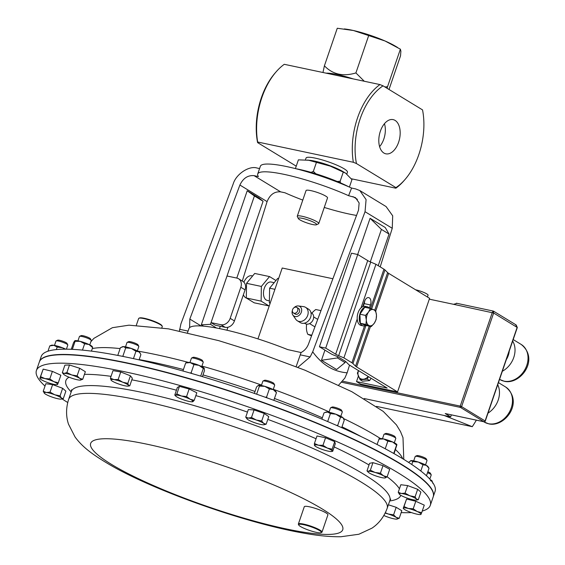 <?xml version="1.0" encoding="UTF-8"?>
<svg xmlns="http://www.w3.org/2000/svg" width="565" height="565" viewBox="0 0 565 565"><rect width="100%" height="100%" fill="white"/><g stroke="black" fill="none" stroke-linecap="round" stroke-linejoin="round"><path stroke-width="0.85" d="M380.379 131.172A17.48 10.276 102 0 0 385.648 153.772A17.48 10.276 102 0 0 398.6 142.274A17.48 10.276 102 0 0 392.894 119.575A17.48 10.276 102 0 0 380.379 131.172M379.602 146.596A16.936 9.951 102 0 0 383.819 139.032A16.936 9.951 102 0 0 384.454 123.686M161.88 327.742L162.261 326.612A12.487 2.048 -161.1 0 0 162.212 326.238A12.487 2.048 -161.1 0 0 151.109 320.63A12.487 2.048 -161.1 0 0 138.905 318.257A12.487 2.048 -161.1 0 0 138.722 318.378A12.487 2.048 -161.1 0 0 138.63 318.526L136.363 325.143M305.644 222.462A9.683 1.589 -161.1 0 0 316.428 224.771A9.683 1.589 -161.1 0 0 309.316 220.399A9.683 1.589 -161.1 0 0 298.362 218.584A9.683 1.589 -161.1 0 0 305.644 222.462M316.428 224.771L318.498 223.797A11.349 1.865 -161.1 0 0 318.752 223.549A11.349 1.865 -161.1 0 0 310.164 218.662A11.349 1.865 -161.1 0 0 297.275 216.197A11.349 1.865 -161.1 0 0 297.324 216.543L298.362 218.584M318.752 223.549L327.531 197.905A11.349 1.865 -161.1 0 0 318.943 193.018A11.349 1.865 -161.1 0 0 306.053 190.553L297.275 216.197M356.451 163.539L353.351 162.282A58.287 34.26 -78 0 1 357.539 117.873A58.287 34.26 -78 0 1 379.955 84.573L383.056 85.838A56.288 33.088 102 0 0 360.159 118.841A56.288 33.088 102 0 0 356.451 163.539L395.924 187.608A56.288 33.088 102 0 0 404.992 179.543L403.961 180.722A58.287 34.26 -78 0 1 395.86 188.202L351.374 178.773M353.167 78.902A32.784 5.382 -161.1 0 0 326.111 73.168M384.899 86.961L387.526 86.735L387.145 88.324M322.961 72.504L324.409 65.815C332.665 74.432 343.167 76.805 355.901 72.927L364.277 81.254M349.403 187.086L351.953 179.635L345.618 173.158L342.722 171.442A21.873 3.588 -161.1 0 0 329.918 165.665A21.873 3.588 -161.1 0 0 310.27 160.333L298.398 159.846L295.403 168.596M345.618 173.158L330.243 166.11L307.805 160.022M346.846 173.971L347.461 172.191A21.873 3.588 -161.1 0 0 330.906 162.769A21.873 3.588 -161.1 0 0 306.068 158.023L305.46 159.796M348.958 186.888A41.633 6.829 -161.1 0 0 299.09 169.352A41.633 6.829 -161.1 0 0 295.876 168.716M310.934 312.551L311.583 312.946A6.229 4.937 121.4 0 1 313.271 319.31A6.229 4.937 121.4 0 1 305.1 323.583L304.443 323.187M294.04 307.692A5.629 4.456 121.4 0 1 298.362 305.962L303.546 306.633A7.882 6.243 121.4 0 1 305.552 307.332A7.882 6.243 121.4 0 1 307.692 315.383A7.882 6.243 121.4 0 1 297.345 320.793A7.882 6.243 121.4 0 1 295.806 319.324L292.839 315.03A5.629 4.456 121.4 0 1 292.395 310.39M305.552 307.332L308.525 309.14A7.882 6.243 121.4 0 1 310.658 317.191A7.882 6.243 121.4 0 1 300.312 322.601L297.345 320.793M298.362 305.962A5.629 4.456 121.4 0 1 301.322 312.212A5.629 4.456 121.4 0 1 297.324 316.365A5.629 4.456 121.4 0 1 292.839 315.03M297.706 310.757A3.249 2.571 -58.6 0 0 296.823 307.438A3.249 2.571 -58.6 0 0 292.564 309.669A3.249 2.571 -58.6 0 0 293.44 312.982A3.249 2.571 -58.6 0 0 297.706 310.757M293.44 312.982L295.177 314.041A3.249 2.571 -58.6 0 0 299.436 311.816A3.249 2.571 -58.6 0 0 298.56 308.497L296.823 307.438M311.569 335.829L307.833 334.353A18.73 14.838 121.4 0 1 306.689 324.133M358.57 370.64A7.289 5.77 -58.6 0 0 360.371 378.543A7.289 5.77 -58.6 0 0 368.225 376.523M358.507 370.598L357.37 373.126L360.124 379.736L367.264 379.143L368.387 376.622M246.594 298.172A11.512 6.766 -78 0 1 245.761 297.776A11.512 6.766 -78 0 1 243.381 294.81M269.399 300.87L267.259 300.418A9.4 5.523 -78 0 1 266.207 299.994A9.4 5.523 -78 0 1 264.032 289.146A9.4 5.523 -78 0 1 271.158 282.027L274.173 282.67M415.635 289.803A8.376 1.377 18.9 0 1 415.776 289.831A8.376 1.377 18.9 0 1 424.103 292.55A8.376 1.377 18.9 0 1 428.065 295.205L427.451 297.006M302.791 200.088A62.447 10.248 18.9 0 1 284.986 192.785L280.664 191.867C274.47 191.358 269.943 194.607 267.09 201.613L239.892 185.038C243.105 178.25 247.83 175.122 254.066 175.651L258.382 176.57A62.447 10.248 18.9 0 1 257.711 174.006A62.447 10.248 18.9 0 1 284.252 174.394A62.447 10.248 18.9 0 1 348.598 195.681L355.413 197.581L359.135 202.962L358.514 210.159L308.441 344.198C306.95 347.948 304.493 350.724 301.074 352.532L287.762 349.615A77.433 12.705 18.9 0 0 221.847 329.091A77.433 12.705 18.9 0 0 188.936 328.604A77.433 12.705 18.9 0 0 188.915 328.675M257.711 174.006L260.373 166.23A62.447 10.248 18.9 0 1 286.914 166.626A62.447 10.248 18.9 0 1 351.592 188.053L348.598 195.681M296.116 366.671L301.074 352.532M433.284 496.628L435.085 491.366A208.16 34.154 -161.1 0 0 257.23 394.405A208.16 34.154 -161.1 0 0 42.763 354.1A208.16 34.154 -161.1 0 0 41.21 356.508L39.402 361.777A208.16 34.154 18.9 0 1 40.963 359.368A208.16 34.154 18.9 0 1 255.429 399.674A208.16 34.154 18.9 0 1 433.284 496.628A208.16 34.154 18.9 0 1 433.235 496.762M365.845 325.433A9.76 5.735 -78 0 1 363.182 325.878A9.76 5.735 -78 0 1 359.594 315.143A9.76 5.735 -78 0 1 367.222 306.788A9.76 5.735 -78 0 1 369.482 308.271M371.254 326.584L365.647 325.398L360.35 323.272L359.905 314.211L364.757 307.275L370.365 308.462L368.528 312.057L365.513 315.404L366.325 320.058L365.958 324.458L371.254 326.584L374.27 323.237L376.106 319.642L376.474 315.235L375.661 310.581L370.365 308.462M363.182 325.878L361.127 325.447A9.76 5.735 -78 0 1 357.214 319.006A9.76 5.735 -78 0 1 361.021 307.883A9.76 5.735 -78 0 1 362.737 306.682A9.76 5.735 -78 0 1 365.167 306.35L367.222 306.788M324.939 350.131L321.464 360.279L336.613 369.517L345.046 362.589L345.469 361.346A8.327 1.363 18.9 0 1 345.992 361.791L348.64 364.453A8.327 1.363 -161.1 0 0 349.664 365.209L387.152 388.063L356.522 381.573L360.654 384.094L397.555 391.905L356.6 366.939A8.327 1.363 18.9 0 1 355.576 366.184L352.927 363.521A8.327 1.363 -161.1 0 0 351.903 362.772L343.901 357.892L357.214 319.006M361.021 307.883L375.944 264.3L370.718 262.075A8.327 1.363 18.9 0 1 367.716 260.585L357.751 254.518L351.479 253.184L319.437 346.776L330.49 353.513A8.327 1.363 -161.1 0 0 333.491 355.004L337.835 356.692L337.411 357.935L345.046 362.589M369.369 308.137L370.456 304.952A5.664 3.326 102 0 0 368.684 297.614A5.664 3.326 102 0 0 364.559 301.357L362.737 306.682M397.555 391.905L429.598 298.32L388.642 273.347A8.327 1.363 18.9 0 1 387.618 272.591L384.97 269.929A8.327 1.363 -161.1 0 0 383.946 269.18L375.944 264.3M363.203 306.491L364.185 303.624A5.664 3.326 102 0 0 364.686 301.004M356.543 215.442A62.447 10.248 18.9 0 1 324.268 207.44M259.575 168.568L257.054 168.031C249.165 165.432 236.071 174.098 233.246 183.795L180.906 323.9L179.451 330.977M359.841 190.567L386.086 206.571L392.696 215.83L392.251 228.295L365.047 211.713L366.085 199.607L359.841 190.567L355.646 188.915L351.592 188.053M357.68 254.497L370.075 218.288L385.231 227.526L389.052 234.058L381.417 229.404L370.294 261.892M378.225 265.691L389.052 234.058M370.075 218.288L381.417 229.404M321.464 360.279L337.411 357.935M345.469 361.346L337.835 356.692M254.412 195.963L247.209 190.772L259.045 197.99L263.085 201.253L254.412 195.963L227.01 276.002L236.89 278.093A8.327 6.596 -58.6 0 1 238.564 278.757L242.816 281.349A8.327 6.596 121.4 0 1 245.076 289.852L234.433 320.934A8.327 6.596 121.4 0 1 225.181 327.312L215.293 325.214L211.042 322.622L210.463 324.338L216.515 328.025M219.488 328.604L220.286 326.273M236.784 278.072L263.085 201.253M247.209 190.772L201.324 324.804L210.463 324.338M201.324 324.804L203.534 326.153M225.181 327.312L220.929 324.72L211.042 322.622L227.01 276.002M245.076 289.852L240.824 287.26L230.181 318.342L234.433 320.934M220.929 324.72A8.327 6.596 -58.6 0 0 230.181 318.342M240.824 287.26A8.327 6.596 -58.6 0 0 238.564 278.757M392.251 228.295L380.203 266.892M349.537 365.131L347.143 372.808L344.834 378.098L338.682 385.083M300.17 354.827L310.121 356.939L312.706 351.818C322.064 364.757 333.548 371.749 347.143 372.808M365.047 211.713L312.706 351.818M297.847 367.349L310.121 356.939M239.892 185.038L189.819 319.07L201.147 325.977M267.09 201.613L242.3 281.031M227.872 327.262L226.946 330.221M188.089 331.09L179.564 329.282M189.614 327.615L189.819 319.07M429.308 299.175L453.561 304.309L456.958 303.377M257.951 338.894L282.218 268.015L332.891 278.75M269.364 305.559L269.039 305.955L254.208 302.812L246.298 297.988L261.129 301.131L261.369 286.441L269.526 276.582L275.967 280.508M269.526 276.582L254.702 273.446L246.545 283.305L246.298 297.988M270.127 303.334L269.364 302.875L270.218 303.052M278.623 278.51L277.768 278.326L269.611 288.192L269.364 302.875M364.164 398.537L450.679 416.864L445.234 413.545L483.951 421.744L460.44 407.414L341.712 382.265M342.63 381.198L460.228 406.108L492.277 312.509L493.203 311.054L456.386 303.214M453.561 304.309L493.641 313.017L493.471 311.131L516.191 324.981L517.314 327.516L493.641 313.017L461.598 406.616L485.109 420.946L517.152 327.354L515.626 324.727M450.679 416.864L451.364 414.865M476.359 420.162A117.4 69.008 -78 0 1 472.269 426.674L376.502 406.39M444.09 415.466L472.269 426.674M269.611 288.192L274.922 289.315M269.039 305.955L261.129 301.131M246.545 283.305L261.369 286.441M243.889 282.21A11.512 6.766 -78 0 1 251.828 275.777L252.633 275.946M343.901 357.892L338.675 355.668A8.327 1.363 18.9 0 1 335.666 354.177L325.708 348.111L357.751 254.518M325.708 348.111L319.437 346.776M356.522 381.573L358.38 376.156M367.264 379.143L369.623 380.584L362.483 381.177L360.124 379.736M369.623 380.584L371.05 378.246M314.959 326.747A3.92 3.108 121.4 0 1 314.239 326.45L309.571 323.604M307.833 334.353L311.802 335.193M311.873 313.144A18.73 14.838 121.4 0 1 315.771 309.528L320.984 310.63M311.11 172.374L313.356 171.357L315.821 173.78M337.241 181.492L340.137 181.252L340.49 182.876M343.301 172.021L340.137 181.252M316.52 162.127L313.356 171.357M397.52 47.432L395.14 46.026A33.307 5.466 -161.1 0 0 385.019 40.977L353.457 30.517A33.307 5.466 18.9 0 1 385.019 40.977L400.387 49.169L387.526 86.735M344.325 28.928L345.724 29.105A33.307 5.466 18.9 0 1 353.457 30.517L337.27 28.25L324.409 65.815M389.017 89.468L400.514 55.871L400.889 51.231L400.387 49.169M368.761 35.362L355.901 72.927M404.992 179.543A56.288 33.088 102 0 0 422.535 109.9L383.056 85.838M379.955 84.573L284.273 64.304A58.287 34.26 102 0 0 276.172 71.783A58.287 34.26 102 0 0 257.668 142.013L257.598 142.606L296.237 166.159M257.598 142.606A56.288 33.088 -78 0 1 275.141 72.963L276.172 71.783M395.86 188.202L395.924 187.608M257.668 142.013L353.351 162.282M360.35 323.272L365.958 324.458M359.905 314.211L365.513 315.404M368.528 312.057A8.327 4.894 -78 0 1 373.599 309.648A8.327 4.894 -78 0 1 376.474 315.235A8.327 4.894 -78 0 1 374.27 323.237A8.327 4.894 102 0 1 369.192 325.645A8.327 4.894 -78 0 1 366.325 320.058A8.327 4.894 -78 0 1 368.528 312.057M138.905 318.257L139.527 317.968A11.992 1.97 18.9 0 1 151.243 320.242A11.992 1.97 18.9 0 1 161.901 325.624L162.212 326.238M300.961 526.785A11.992 1.97 -161.1 0 0 312.417 531.361A11.992 1.97 -161.1 0 0 321.104 532.675A11.992 1.97 -161.1 0 0 319.084 530.295A11.992 1.97 -161.1 0 0 305.813 525.21A11.992 1.97 -161.1 0 0 298.73 525.019A11.992 1.97 -161.1 0 0 300.961 526.785M298.73 525.019L298.419 524.405A12.487 2.048 18.9 0 1 298.362 524.03A12.487 2.048 18.9 0 1 306.731 524.857A12.487 2.048 18.9 0 1 319.621 529.899A12.487 2.048 18.9 0 1 321.994 532.117A12.487 2.048 18.9 0 1 321.725 532.385L321.104 532.675M298.362 524.03L304.281 506.741A12.487 2.048 18.9 0 1 312.65 507.575A12.487 2.048 18.9 0 1 325.539 512.617A12.487 2.048 18.9 0 1 327.912 514.835L321.994 532.117M430.29 505.364L433.193 496.896A208.16 34.154 -161.1 0 0 255.338 399.935A208.16 34.154 -161.1 0 0 40.871 359.63A208.16 34.154 -161.1 0 0 39.317 362.038L36.414 370.506A208.16 34.154 18.9 0 1 175.856 384.362A208.16 34.154 18.9 0 1 390.655 468.434A208.16 34.154 18.9 0 1 430.29 505.364A208.16 34.154 18.9 0 1 422.246 511.05M201.74 366.6L203.238 362.236A6.243 1.024 -161.1 0 0 203.209 362.045A6.243 1.024 -161.1 0 0 197.665 359.241A6.243 1.024 -161.1 0 0 191.563 358.055A6.243 1.024 -161.1 0 0 191.535 358.069A6.243 1.024 -161.1 0 0 191.422 358.189L189.925 362.561M203.209 362.045L202.44 360.519A5.007 0.819 -161.1 0 0 197.99 358.274A5.007 0.819 -161.1 0 0 193.103 357.327A5.007 0.819 -161.1 0 0 193.082 357.334L191.563 358.055M425.523 464.903L427.02 460.532A6.243 1.024 -161.1 0 0 426.992 460.341A6.243 1.024 -161.1 0 0 422.302 457.848A6.243 1.024 -161.1 0 0 415.339 456.358A6.243 1.024 -161.1 0 0 415.204 456.485L413.707 460.856M426.992 460.341L426.222 458.822A5.007 0.819 -161.1 0 0 422.465 456.824A5.007 0.819 -161.1 0 0 416.885 455.623L415.339 456.358M394.306 442.769L395.804 438.398A6.243 1.024 -161.1 0 0 395.775 438.207A6.243 1.024 -161.1 0 0 388.777 434.944A6.243 1.024 -161.1 0 0 384.122 434.217A6.243 1.024 -161.1 0 0 383.981 434.351L382.491 438.723M395.775 438.207L394.999 436.689A5.007 0.819 -161.1 0 0 389.398 434.068A5.007 0.819 -161.1 0 0 385.662 433.489L384.122 434.217M137.337 350.914L138.828 346.543A6.243 1.024 -161.1 0 0 138.806 346.359A6.243 1.024 -161.1 0 0 138.736 346.253A6.243 1.024 -161.1 0 0 133.022 343.478A6.243 1.024 -161.1 0 0 127.153 342.369A6.243 1.024 -161.1 0 0 127.012 342.503L125.515 346.868M138.058 344.911A5.007 0.819 -161.1 0 0 138.03 344.834A5.007 0.819 -161.1 0 0 137.973 344.749A5.007 0.819 -161.1 0 0 133.397 342.524A5.007 0.819 -161.1 0 0 128.693 341.641L127.153 342.369M66.402 349.17L67.8 345.088A6.243 1.024 -161.1 0 0 67.772 344.897A6.243 1.024 -161.1 0 0 65.215 343.273A6.243 1.024 -161.1 0 0 56.126 340.907A6.243 1.024 -161.1 0 0 55.984 341.041L54.487 345.406M67.772 344.897L67.002 343.372A5.007 0.819 -161.1 0 0 64.954 342.072A5.007 0.819 -161.1 0 0 57.665 340.179L56.126 340.907M273.199 389.568L274.689 385.196A6.243 1.024 -161.1 0 0 274.668 385.005A6.243 1.024 -161.1 0 0 270.204 382.597A6.243 1.024 -161.1 0 0 263.883 380.944A6.243 1.024 -161.1 0 0 263.015 381.022A6.243 1.024 -161.1 0 0 262.873 381.149L261.376 385.521M274.668 385.005L273.891 383.487A5.007 0.819 -161.1 0 0 270.317 381.552A5.007 0.819 -161.1 0 0 265.253 380.224A5.007 0.819 -161.1 0 0 264.554 380.287L263.015 381.022M429.81 479.078L431.215 474.981A6.243 1.024 -161.1 0 0 431.187 474.791A6.243 1.024 -161.1 0 0 428.623 473.166A6.243 1.024 -161.1 0 0 427.521 472.693M431.187 474.791L430.41 473.272A5.007 0.819 -161.1 0 0 428.362 471.966A5.007 0.819 -161.1 0 0 427.846 471.74M89.771 344.897L91.269 340.526A6.243 1.024 -161.1 0 0 91.248 340.335A6.243 1.024 -161.1 0 0 90.308 339.551A6.243 1.024 -161.1 0 0 84.305 337.086A6.243 1.024 -161.1 0 0 79.594 336.345A6.243 1.024 -161.1 0 0 79.453 336.479L77.956 340.85M91.248 340.335L90.471 338.816A5.007 0.819 -161.1 0 0 89.722 338.181A5.007 0.819 -161.1 0 0 84.912 336.21A5.007 0.819 -161.1 0 0 81.134 335.617L79.594 336.345M340.815 416.313L342.312 411.942A6.243 1.024 -161.1 0 0 342.284 411.751A6.243 1.024 -161.1 0 0 333.145 407.937A6.243 1.024 -161.1 0 0 330.631 407.761A6.243 1.024 -161.1 0 0 330.497 407.895L329 412.266M342.284 411.751L341.514 410.232A5.007 0.819 -161.1 0 0 334.19 407.174A5.007 0.819 -161.1 0 0 332.178 407.033L330.631 407.761M411.447 512.575A208.16 34.154 18.9 0 1 401.171 512.61M174.783 395.048L177.368 387.498L179.43 386.354L189.148 388.988L196.804 392.774L194.219 400.324L190.123 399.215L186.563 396.538L181.443 396.001A9.358 1.533 18.9 0 1 190.123 399.215A9.358 1.533 -161.1 0 1 192.919 401.68A9.358 1.533 18.9 0 1 192.566 401.786A9.358 1.533 18.9 0 1 187.029 400.931A9.358 1.533 18.9 0 1 178.342 397.718A9.358 1.533 18.9 0 1 175.609 395.98A9.358 1.533 18.9 0 1 175.546 395.253A9.358 1.533 18.9 0 1 181.443 396.001L176.845 393.904L175.546 395.253L174.783 395.048L175.546 395.253M110.415 378.176L113 370.619L120.748 371.968L130.423 375.796L132.351 378.275L129.766 385.824L128.53 385.365A9.358 1.533 18.9 0 1 128.163 386.1A9.358 1.533 18.9 0 1 125.628 385.93A9.358 1.533 18.9 0 1 116.92 383.345A9.358 1.533 18.9 0 1 111.199 380.294A9.358 1.533 18.9 0 1 111.114 380.189A9.358 1.533 18.9 0 1 114.024 379.624A9.358 1.533 18.9 0 1 122.732 382.215L118.163 379.518L114.024 379.624L110.415 378.176L111.178 380.266M264.024 424.753A9.358 1.533 -161.1 0 1 263.029 424.774A9.358 1.533 18.9 0 1 255.048 422.832A9.358 1.533 18.9 0 1 247.703 419.484A9.358 1.533 18.9 0 1 247.06 418.948A9.358 1.533 18.9 0 1 248.346 418.086L245.74 417.125L248.325 409.576L254.073 409.936L264.286 413.46L268.749 416.624L266.164 424.181L263.664 423.376L261.701 421.01L256.326 420.028A9.358 1.533 18.9 0 1 263.664 423.376A9.358 1.533 -161.1 0 1 264.024 424.753L266.164 424.181M403.262 508.189L406.581 499.022L415.798 501.261L424.273 505.131L421.688 512.681L417.182 511.523A9.358 1.533 18.9 0 1 421.052 514.27A9.358 1.533 18.9 0 1 420.544 514.538A9.358 1.533 18.9 0 1 416.073 513.959A9.358 1.533 -161.1 0 1 407.231 510.901A9.358 1.533 18.9 0 1 403.587 508.733A9.358 1.533 18.9 0 1 403.361 508.161A9.358 1.533 18.9 0 1 408.34 508.472A9.358 1.533 18.9 0 1 417.182 511.523L413.213 508.811L408.34 508.472L403.996 506.572L403.361 508.161M331.641 451.499A9.358 1.533 -161.1 0 1 328.18 451.145A9.358 1.533 18.9 0 1 319.331 448.306A9.358 1.533 18.9 0 1 314.684 445.693A9.358 1.533 18.9 0 1 314.451 445.333A9.358 1.533 18.9 0 1 318.427 445.206L314.415 443.518L317 435.968L325.553 437.776L334.706 441.653L335.306 443.723L332.721 451.273L332.156 451.018L332.121 449.21L327.283 448.045A9.358 1.533 18.9 0 1 332.156 451.018A9.358 1.533 -161.1 0 1 331.641 451.499L332.538 451.343M67.715 402.499A208.16 34.154 18.9 0 1 62.115 398.954M45.002 386.086A208.16 34.154 18.9 0 1 36.414 370.506M388.381 504.792L396.178 507.299L401.814 510.732L399.229 518.282L396.143 517.342A9.358 1.533 18.9 0 1 397.075 519.094A9.358 1.533 18.9 0 1 396.665 519.136A9.358 1.533 18.9 0 1 389.257 517.568A9.358 1.533 -161.1 0 1 383.861 515.513M62.312 372.695L64.897 365.138L69.488 364.997L79.707 368.281L85.343 371.714L82.751 379.263L79.672 378.324A9.358 1.533 18.9 0 1 80.604 380.075A9.358 1.533 18.9 0 1 80.195 380.118A9.358 1.533 18.9 0 1 72.786 378.55A9.358 1.533 18.9 0 1 64.855 375.188A9.358 1.533 18.9 0 1 63.64 374.27A9.358 1.533 18.9 0 1 64.339 373.401A9.358 1.533 18.9 0 1 71.748 374.969L66.903 372.547L64.339 373.401L62.312 372.695L63.64 374.27M39.847 378.296L43.173 369.122L52.39 371.367L60.865 375.231L58.28 382.78L53.774 381.629A9.358 1.533 18.9 0 1 57.644 384.37A9.358 1.533 18.9 0 1 57.129 384.638A9.358 1.533 18.9 0 1 52.665 384.059A9.358 1.533 18.9 0 1 43.816 381.008A9.358 1.533 18.9 0 1 40.172 378.832A9.358 1.533 18.9 0 1 39.953 378.26A9.358 1.533 18.9 0 1 44.925 378.578L40.588 376.671L39.953 378.26M385.175 477.941A9.358 1.533 -161.1 0 1 385.132 477.955L385.132 477.955A9.358 1.533 -161.1 0 1 378.465 476.775A9.358 1.533 18.9 0 1 370.089 473.463A9.358 1.533 18.9 0 1 368.175 472.142A9.358 1.533 18.9 0 1 368.415 471.316L367.003 470.864L369.588 463.314L372.949 462.657L383.006 465.645L389.702 469.289L387.117 476.839L383.501 475.801A9.358 1.533 18.9 0 1 385.175 477.941L387.117 476.839M398.247 492.277L400.832 484.728L407.64 485.589L417.669 489.297L420.897 492.143L418.312 499.693L416.426 499.05A9.358 1.533 18.9 0 1 416.349 500.089A9.358 1.533 18.9 0 1 414.639 500.046A9.358 1.533 -161.1 0 1 406.221 497.758A9.358 1.533 18.9 0 1 399.596 494.481A9.358 1.533 18.9 0 1 399.391 494.283A9.358 1.533 18.9 0 1 401.383 493.485A9.358 1.533 18.9 0 1 409.802 495.773A9.358 1.533 18.9 0 1 416.426 499.05L415.084 496.847L409.802 495.773L405.056 493.139L401.383 493.485L398.247 492.277L399.596 494.481M43.23 391.277L45.814 383.727L52.616 384.588L62.644 388.296L65.872 391.142L63.287 398.692L61.408 398.05A9.358 1.533 18.9 0 1 61.324 399.088A9.358 1.533 18.9 0 1 59.615 399.045A9.358 1.533 18.9 0 1 51.203 396.757A9.358 1.533 18.9 0 1 44.571 393.48A9.358 1.533 18.9 0 1 44.367 393.282A9.358 1.533 18.9 0 1 46.365 392.491L43.23 391.277L44.571 393.48M318.427 445.206A9.358 1.533 18.9 0 1 327.283 448.045L322.968 445.326L318.427 445.206M332.721 451.273L332.156 451.018M314.451 445.333L315.016 445.58L314.451 445.333L314.415 443.518M325.553 437.776L322.968 445.326M334.706 441.653L332.121 449.21M385.175 513.105A9.358 1.533 18.9 0 1 388.219 513.988A9.358 1.533 18.9 0 1 396.143 517.342L393.593 514.849L388.219 513.988L385.344 512.759M396.665 519.136L399.229 518.282M396.178 507.299L393.593 514.849M79.672 378.324A9.358 1.533 -161.1 0 0 71.748 374.969L77.123 375.831L79.672 378.324M80.195 380.118L82.751 379.263M79.707 368.281L77.123 375.831M69.488 364.997L66.903 372.547M420.946 514.298L421.688 512.681M415.798 501.261L413.213 508.811M406.581 499.022L403.996 506.572M248.346 418.086A9.358 1.533 18.9 0 1 256.326 420.028L251.489 417.486L248.346 418.086M245.74 417.125L247.004 418.877M254.073 409.936L251.489 417.486M264.286 413.46L261.701 421.01M53.774 381.629A9.358 1.533 -161.1 0 0 44.925 378.578L49.805 378.917L53.774 381.629M57.538 384.405L58.28 382.78M52.39 371.367L49.805 378.917M43.173 369.122L40.588 376.671M128.53 385.365A9.358 1.533 -161.1 0 0 122.732 382.215L127.838 383.345L128.53 385.365M128.163 386.1L129.766 385.824M130.423 375.796L127.838 383.345M120.748 371.968L118.163 379.518M375.125 472.481A9.358 1.533 18.9 0 1 383.501 475.801L380.422 473.195L375.125 472.481L370.365 470.207L368.415 471.316A9.358 1.533 18.9 0 1 375.125 472.481M367.003 470.864L368.175 472.142M383.006 465.645L380.422 473.195M372.949 462.657L370.365 470.207M416.349 500.089L418.312 499.693M417.669 489.297L415.084 496.847M407.64 485.589L405.056 493.139M192.919 401.68L192.149 401.468L192.919 401.68L194.219 400.324M179.43 386.354L176.845 393.904M189.148 388.988L186.563 396.538M54.777 394.773A9.358 1.533 18.9 0 1 61.408 398.05L60.06 395.846L54.777 394.773A9.358 1.533 -161.1 0 0 46.365 392.491L50.031 392.138L54.777 394.773M61.324 399.088L63.287 398.692M62.644 388.296L60.06 395.846M52.616 384.588L50.031 392.138M341.698 427.656L344.262 420.183L342.793 417.528A9.358 1.533 -161.1 0 0 335.871 414.216L340.533 417.203L337.743 425.346L336.542 425.381M340.533 417.203L342.793 417.528A9.358 1.533 18.9 0 1 343.322 418.065A9.358 1.533 18.9 0 1 343.365 418.157M321.881 419.117L324.013 412.895L325.941 412.118A9.358 1.533 18.9 0 1 327.608 412.062A9.358 1.533 18.9 0 1 335.871 414.216L330.405 413.559L327.672 421.554M324.854 412.535L327.608 412.062L330.405 413.559M337.962 426.003L337.743 425.346M82.469 350.102L84.637 343.781L80.265 341.373A9.358 1.533 -161.1 0 0 74.905 340.702A9.358 1.533 -161.1 0 0 74.863 340.716L74.905 340.702M71.275 349.304L73.563 342.63L74.728 340.801L75.103 341.295L80.265 341.373A9.358 1.533 18.9 0 1 89.037 344.53A9.358 1.533 18.9 0 1 92.279 346.649L92.547 347.094M74.728 340.801L75.103 341.295L72.341 349.347M84.637 343.781L89.037 344.53L92.632 347.602L91.431 351.119M92.632 347.602L92.264 347.108M430.382 479.713A9.358 1.533 18.9 0 1 432.048 480.886L432.875 483.365M430.424 480.73L432.048 480.886M273.827 400.345L276.462 392.647L273.312 389.631A9.358 1.533 -161.1 0 0 264.794 386.347L269.364 388.939L266.574 397.082L265.183 397.216M269.364 388.939L273.312 389.631A9.358 1.533 18.9 0 1 275.699 391.319L276.462 392.647M254.363 393.402L256.574 386.94L258.318 385.372A9.358 1.533 18.9 0 1 258.325 385.372A9.358 1.533 18.9 0 1 258.396 385.344A9.358 1.533 18.9 0 1 264.794 386.347L259.42 386.086L256.644 394.2M258.396 385.344L259.42 386.086M267.224 397.951L266.574 397.082M56.309 349.58L57.178 347.051L53.88 345.307A9.358 1.533 -161.1 0 0 51.436 345.257L49.791 345.893L47.969 351.211M49.791 345.893L53.88 345.307A9.358 1.533 18.9 0 1 62.496 347.779A9.358 1.533 18.9 0 1 65.738 349.17M57.178 347.051L62.496 347.779L65.046 349.17M133.446 358.62L135.953 351.296L131.235 348.414A9.358 1.533 -161.1 0 0 123.467 346.613L125.713 347.863L122.93 356.007L122.4 356.31M125.713 347.863L131.235 348.414A9.358 1.533 18.9 0 1 138.821 351.776A9.358 1.533 18.9 0 1 139.838 352.673L140.897 354.58L139.082 359.87M121.962 346.91L122.464 346.719A9.358 1.533 18.9 0 1 123.467 346.613L120.416 347.701L117.781 355.413M123.558 356.543L122.93 356.007M135.953 351.296L138.821 351.776L140.282 353.393M396.884 444.648L396.807 444.521A9.358 1.533 -161.1 0 0 392.611 441.964L396.595 445.065L393.805 453.215L393.325 453.229M379.129 438.687L379.433 438.574A9.358 1.533 18.9 0 1 383.748 438.984A9.358 1.533 18.9 0 1 392.611 441.964L387.83 441.187L385.231 448.772M379.157 438.85L377.032 444.471M378.861 439.111L383.748 438.984L387.83 441.187M396.891 444.803L394.066 453.646M429.019 468.3L428.03 466.655A9.358 1.533 -161.1 0 0 426.384 465.376L429.019 468.3L426.469 475.758M410.6 460.729A9.358 1.533 18.9 0 1 410.649 460.708A9.358 1.533 18.9 0 1 411.122 460.616A9.358 1.533 18.9 0 1 418.262 462.029A9.358 1.533 18.9 0 1 426.384 465.376L422.952 464.776L420.819 471.005M408.53 462.361L411.122 460.616L412.775 461.605L411.779 464.508M412.775 461.605L418.262 462.029L422.952 464.776M410.649 460.708L411.122 460.616M200.688 376.113L203.315 368.458L199.021 365.357A9.358 1.533 -161.1 0 0 190.207 362.61L193.929 364.595L191.147 372.738L190.031 373.006M193.929 364.595L199.021 365.357A9.358 1.533 18.9 0 1 204.248 368.359A9.358 1.533 18.9 0 1 204.255 368.366M186.104 362.702L186.874 362.405A9.358 1.533 18.9 0 1 190.207 362.61L185.687 362.963L182.933 371M186.648 362.914L185.687 362.963M191.994 373.571L191.147 372.738M203.315 368.458L204.276 368.408L204.445 370.697L202.411 376.629M505.661 387.018C524.235 401.793 504.955 427.641 488.88 423.891L484.29 422.076A20.531 16.265 -58.6 0 0 488.414 423.708A20.531 16.265 -58.6 0 0 510.181 410.557A20.531 16.265 -58.6 0 0 505.661 387.018L498.45 382.618M521.205 344.452C539.78 359.227 520.499 385.076 504.425 381.326L499.834 379.511A20.531 16.265 -58.6 0 0 503.959 381.142A20.531 16.265 -58.6 0 0 525.725 367.992A20.531 16.265 -58.6 0 0 521.205 344.452L513.19 339.565M361.353 436.71A168.328 27.614 -161.1 0 0 341.98 426.836M322.332 417.803A168.328 27.614 -161.1 0 0 274.463 398.473M255.02 391.474A168.328 27.614 -161.1 0 0 202.997 374.92M183.427 369.545A168.328 27.614 -161.1 0 0 139.181 359.587M351.903 362.772L364.524 325.899M370.478 308.504L383.946 269.18M402.633 458.674A168.328 27.614 -161.1 0 0 395.458 449.592M380.33 438.468A168.328 27.614 -161.1 0 0 343.619 418.58M329.134 411.871A168.328 27.614 -161.1 0 0 273.291 389.285M261.538 385.062A168.328 27.614 -161.1 0 0 201.917 366.085M188.152 362.32A168.328 27.614 -161.1 0 0 137.655 351.084M120.112 348.598A168.328 27.614 -161.1 0 0 92.3 348.577M254.066 175.651L280.664 191.867M357.419 199.339L352.92 196.592M506.332 359.594A16.364 12.967 -58.6 0 0 509.227 351.126M512.674 341.062A20.531 16.265 121.4 0 1 502.334 371.262M497.73 384.723A20.531 16.265 121.4 0 1 488.005 413.121M445.354 413.594L484.071 421.794A1.038 1.038 0 0 0 485.271 421.109L485.109 420.946A1.038 0.826 -58.6 0 1 483.951 421.744A1.038 0.614 102 0 0 484.071 421.794A1.038 0.614 102 0 0 484.438 421.688M460.44 407.414A1.038 0.826 -58.6 0 0 461.598 406.616L460.228 406.108A1.038 0.614 -78 0 0 460.44 407.414M356.6 366.939L370.47 326.415M375.76 310.962L388.642 273.347M355.576 366.184L369.277 326.16M374.764 310.143L387.618 272.591M352.927 363.521L365.958 325.461M371.622 308.907L384.97 269.929M338.675 355.668L370.718 262.075M335.666 354.177L367.716 260.585M364.185 303.624L370.456 304.952M68.662 399.293A168.328 27.614 18.9 0 1 181.422 410.501A168.328 27.614 18.9 0 1 355.117 478.484A168.328 27.614 18.9 0 1 387.166 508.345C383.974 516.926 378.896 523.536 371.94 528.169L358.867 534.25L340.886 536.75C329.854 536.884 317.163 535.634 302.812 532.986C245.81 523.063 155.135 491.169 109.772 464.748C92.533 454.585 82.652 447.289 75.088 437.027L68.52 424.216C65.886 416.313 65.936 408.008 68.662 399.293L71.324 391.524A168.328 27.614 18.9 0 1 184.084 402.732A168.328 27.614 18.9 0 1 357.779 470.709A168.328 27.614 18.9 0 1 389.829 500.576L390.761 499.128M71.19 391.912A177.022 29.041 18.9 0 1 69.043 377.201M84.432 374.369A177.022 29.041 18.9 0 1 111.044 376.339M131.822 379.821A177.022 29.041 18.9 0 1 176.442 390.203M195.836 395.606A177.022 29.041 18.9 0 1 247.463 412.083M267.81 419.385A177.022 29.041 18.9 0 1 316.054 438.737M334.205 446.943A177.022 29.041 18.9 0 1 367.123 463.872A177.022 29.041 18.9 0 1 369.023 464.967M317.375 506.099A133.227 21.858 18.9 0 1 292.861 530.274A133.227 21.858 18.9 0 1 116.023 467.064A133.227 21.858 18.9 0 1 140.537 442.889A133.227 21.858 18.9 0 1 317.375 506.099M387.138 476.775A177.022 29.041 18.9 0 1 399.441 488.803M400.811 495.321A177.022 29.041 18.9 0 1 389.695 500.964M313.653 316.909L317.714 319.38M484.29 422.076L483.697 421.716M90.866 341.698L93.889 338.364L112.414 327.693L129.011 325.172L168.455 328.851L218.74 340.66L261.821 354.093L304.952 370.202L351.797 391.679L383.204 411.384L396.432 424.88L400.493 431.568L402.993 437.691L403.784 459.38M187.524 332.721L188.936 328.604M485.271 421.109L517.314 327.516M71.324 391.524L71.473 389.808M387.166 508.345L389.829 500.576M420.544 514.538L420.939 514.468M403.587 508.733L403.241 508.359M57.129 384.638L57.524 384.574M40.172 378.832L39.833 378.458M175.609 395.98L174.889 395.189M138.03 344.834L138.806 346.359"/></g></svg>
